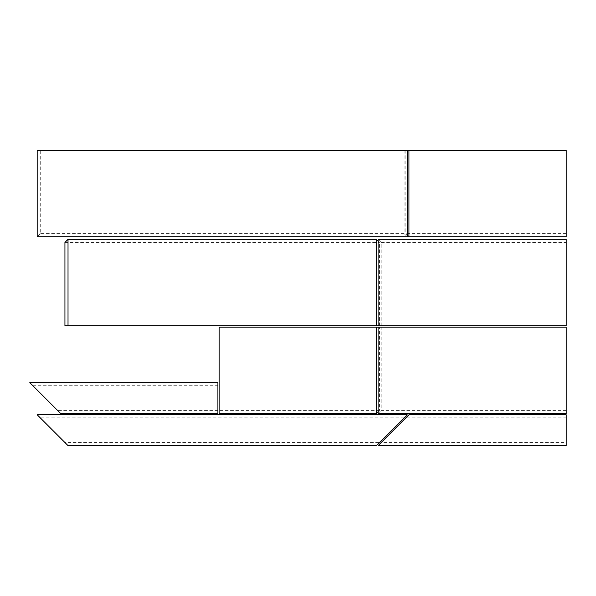 <?xml version="1.0" encoding="UTF-8"?>
<svg xmlns="http://www.w3.org/2000/svg" width="596" height="596" viewBox="0 0 596 596"><rect width="100%" height="100%" fill="white"/><g stroke="black" fill="none" stroke-linecap="round" stroke-linejoin="round"><path stroke-width="0.45" stroke-dasharray="2.98 2.23" d="M566.2 236.731L566.2 150.386L37.183 150.386M404.133 150.386L404.133 233.647L40.267 233.647L40.267 150.386M404.133 233.647L407.217 236.731M40.267 233.647L37.183 236.731M64.934 325.684L566.2 325.684L566.2 239.346M381.179 325.684L381.179 242.43L566.2 242.43M381.179 242.43L378.095 239.346M379.466 325.684L379.466 242.43L378.095 241.06M64.934 242.43L379.466 242.43M566.2 413.482L566.2 327.144L219.119 327.144L219.119 413.482M566.2 410.406L381.179 410.406L381.179 327.144M378.095 413.482L381.179 410.406M566.2 445.614L566.2 442.53L381.179 442.53L405.854 417.856L566.2 417.856L566.2 414.771M381.179 442.53L378.095 445.614M408.938 414.771L405.854 417.856M566.2 442.53L566.2 417.856M405.854 150.386L405.854 233.647L407.217 235.018M566.2 233.647L405.854 233.647M376.381 445.614L379.466 442.53L64.934 442.53L68.019 445.614M37.183 414.771L40.267 417.856L404.133 417.856L379.466 442.53M404.133 417.856L407.217 414.771M40.267 417.856L64.934 442.53M217.905 413.482L217.905 382.647M29.8 382.647L60.636 413.482M32.884 385.731L217.905 385.731M217.905 410.406L57.551 410.406M378.095 411.769L379.466 410.406L379.466 327.144M379.466 410.406L219.119 410.406"/><path stroke-width="0.89" d="M407.217 150.386L37.183 150.386L37.183 236.731L407.217 236.731L407.217 150.386L408.938 150.386L408.938 236.731L566.2 236.731L566.2 150.386L408.938 150.386M566.2 325.684L566.2 239.346L378.095 239.346L378.095 325.684L566.2 325.684M68.019 239.346L68.019 325.684L376.381 325.684L376.381 239.346L68.019 239.346L64.934 242.43L64.934 325.684L68.019 325.684M378.095 241.06L376.381 239.346M378.095 325.684L376.381 325.684M566.2 413.482L566.2 327.144L378.095 327.144L378.095 413.482L566.2 413.482M378.095 445.614L408.938 414.771L566.2 414.771L566.2 445.614L378.095 445.614M407.217 235.018L408.938 236.731M407.217 414.771L376.381 445.614L68.019 445.614L37.183 414.771L407.217 414.771M217.905 413.482L217.905 382.647L29.8 382.647L60.636 413.482L217.905 413.482M376.381 413.482L376.381 327.144L219.119 327.144L219.119 413.482L376.381 413.482L378.095 411.769M378.095 327.144L376.381 327.144"/></g></svg>
